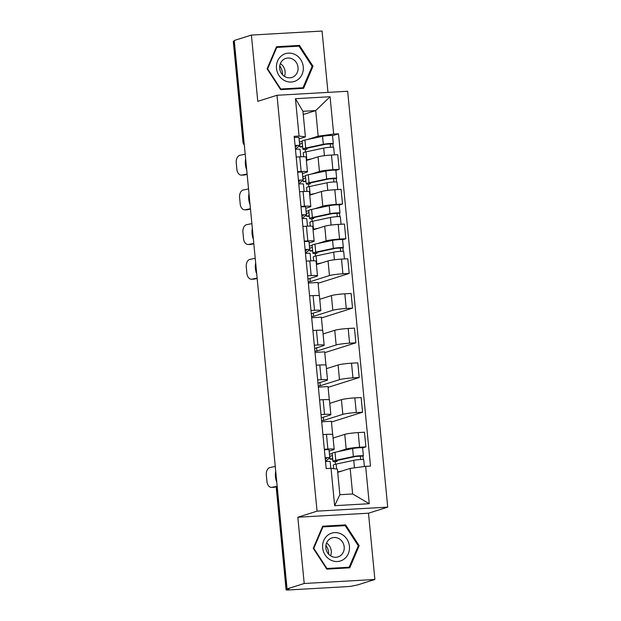 <?xml version="1.0" encoding="UTF-8"?>
<svg xmlns="http://www.w3.org/2000/svg" width="621" height="621" viewBox="0 0 621 621"><rect width="100%" height="100%" fill="white"/><g stroke="black" fill="none" stroke-linecap="round" stroke-linejoin="round"><path stroke-width="0.93" d="M327.973 92.374L322.066 31.05L251.396 35.071L234.249 40.489L287.049 588.91L304.205 583.499L374.874 579.471L368.494 513.202L387.714 507.132L347.667 91.256L276.997 95.277L317.044 511.153L297.824 517.223L304.205 583.499M374.874 579.471L357.727 584.889L352.992 585.851A4.487 0.411 174.5 0 1 347.147 586.628L288.835 589.95A4.487 0.411 174.5 0 1 286.095 589.834L276.392 489.092A4.487 0.411 -5.5 0 1 276.741 488.898L286.444 589.639A4.487 0.411 174.5 0 0 286.095 589.834M251.396 35.071L257.777 101.347L276.997 95.277M243.999 141.751L243.331 141.961A4.487 0.411 -5.5 0 0 242.99 142.155L233.286 41.413A4.487 0.411 -5.5 0 1 233.636 41.219L243.331 141.961A4.487 4.106 72.5 0 0 244.247 144.367M234.296 41.009L233.636 41.219M286.444 589.639L289.114 588.793L287.049 588.91M337.723 451.715L346.176 449.045A10.324 0.939 -5.5 0 1 359.613 447.252L365.901 446.895L364.488 432.224L358.201 432.581A10.324 0.939 174.5 0 0 344.764 434.366L333.112 438.053M329.456 454.331L332.173 453.47M334.191 449.325L332.778 434.646A10.324 0.939 174.5 0 0 326.475 434.382L327.888 449.061A10.324 0.939 -5.5 0 1 334.191 449.325A10.324 0.939 -5.5 0 1 333.399 449.775L329.146 451.118M327.888 449.061L324.341 449.262M330.209 456.202L329.642 456.241M362.61 447.935L365.901 446.895M326.475 434.382L322.928 434.584M321.577 420.541L323.611 420.425L342.831 414.354A10.324 0.939 -5.5 0 1 356.275 412.561L362.563 412.204L361.143 397.525L354.863 397.882A10.324 0.939 174.5 0 0 341.418 399.676L329.767 403.355M321.003 414.572L324.542 414.37A10.324 0.939 -5.5 0 1 330.853 414.634A10.324 0.939 -5.5 0 1 330.061 415.084L321.313 417.84M332.654 434.514L331.373 421.255L321.694 421.806M331.451 422.032L362.563 412.204M330.853 414.634L329.44 399.955A10.324 0.939 174.5 0 0 323.13 399.691L319.582 399.893M318.231 385.851L320.273 385.734L339.493 379.664A10.324 0.939 -5.5 0 1 352.938 377.871L359.217 377.514L357.805 362.835L351.525 363.192A10.324 0.939 174.5 0 0 338.08 364.985L326.429 368.664M317.657 379.873L321.204 379.672A10.324 0.939 -5.5 0 1 327.515 379.936A10.324 0.939 -5.5 0 1 326.716 380.386L317.975 383.149M329.309 399.823L328.035 386.565L318.356 387.116M328.105 387.341L359.217 377.514M327.515 379.936L326.103 365.257A10.324 0.939 174.5 0 0 319.792 364.993L316.244 365.195M314.894 351.152L316.935 351.036L336.155 344.965A10.324 0.939 -5.5 0 1 349.592 343.172L355.88 342.815L354.467 328.136L348.179 328.493A10.324 0.939 174.5 0 0 334.742 330.287L323.091 333.966M314.319 345.183L317.867 344.981A10.324 0.939 -5.5 0 1 324.17 345.245A10.324 0.939 -5.5 0 1 323.378 345.695L314.63 348.459M325.971 365.132L324.69 351.866L315.018 352.418M324.767 352.643L355.88 342.815M324.17 345.245L322.757 330.566A10.324 0.939 174.5 0 0 316.454 330.302L312.906 330.504M311.556 316.462L313.589 316.345L332.809 310.275A10.324 0.939 -5.5 0 1 346.254 308.482L352.534 308.125L351.121 293.446L344.841 293.803A10.324 0.939 174.5 0 0 331.397 295.596L319.745 299.275M310.981 310.492L314.521 310.29A10.324 0.939 -5.5 0 1 320.832 310.554A10.324 0.939 -5.5 0 1 320.04 310.997L311.292 313.76M322.625 330.434L321.352 317.176L311.672 317.727M321.43 317.952L352.534 308.125M320.832 310.554L319.419 295.875A10.324 0.939 174.5 0 0 313.108 295.612L309.561 295.813M308.21 281.771L310.252 281.655L329.472 275.577A10.324 0.939 -5.5 0 1 342.916 273.791L349.196 273.434L347.783 258.755L341.503 259.112A10.324 0.939 174.5 0 0 328.059 260.905L316.407 264.585M307.636 275.794L311.183 275.592A10.324 0.939 -5.5 0 1 317.494 275.856A10.324 0.939 -5.5 0 1 316.694 276.306L307.954 279.07M319.287 295.743L318.014 282.485L308.334 283.036M318.084 283.261L349.196 273.434M317.494 275.856L316.081 261.177A10.324 0.939 174.5 0 0 309.77 260.913L306.223 261.115M317.68 243.556L326.134 240.886A10.324 0.939 -5.5 0 1 339.571 239.093L345.858 238.736L344.445 224.057L338.158 224.414A10.324 0.939 174.5 0 0 324.713 226.207L313.069 229.886M309.413 246.164L312.13 245.311M304.298 241.103L307.845 240.901A10.324 0.939 -5.5 0 1 314.148 241.165A10.324 0.939 -5.5 0 1 313.357 241.616L309.103 242.958M310.166 248.043L309.592 248.074M342.567 239.776L345.858 238.736M314.148 241.165L312.736 226.486A10.324 0.939 174.5 0 0 306.432 226.223L302.885 226.424M314.342 208.858L322.788 206.195A10.324 0.939 -5.5 0 1 336.233 204.402L342.513 204.045L341.1 189.366L334.82 189.723A10.324 0.939 174.5 0 0 321.375 191.516L309.724 195.196M306.068 211.474L308.784 210.62M300.952 206.413L304.5 206.211A10.324 0.939 -5.5 0 1 310.81 206.467A10.324 0.939 -5.5 0 1 310.019 206.917L305.765 208.26M306.828 213.352L306.254 213.383M339.221 205.085L342.513 204.045M310.81 206.467L309.398 191.796A10.324 0.939 174.5 0 0 303.087 191.532L299.539 191.734M311.005 174.167L319.45 171.497A10.324 0.939 -5.5 0 1 332.895 169.712L339.175 169.347L337.762 154.676L331.474 155.033A10.324 0.939 174.5 0 0 318.037 156.818L306.386 160.505M302.73 176.783L305.447 175.922M297.614 171.714L301.162 171.512A10.324 0.939 -5.5 0 1 307.473 171.776A10.324 0.939 -5.5 0 1 306.673 172.227L302.419 173.57M303.49 178.654L302.916 178.693M335.883 170.387L339.175 169.347M307.473 171.776L306.06 157.097A10.324 0.939 174.5 0 0 299.749 156.834L296.201 157.035M310.252 281.655L309.941 278.441M313.589 316.345L313.287 313.131M316.935 351.036L316.625 347.83M320.273 385.734L319.962 382.52M323.611 420.425L323.308 417.211M350.166 468.413L365.66 466.348L369.254 503.709L334.641 505.68L331.04 468.312L337.397 469.134L339.858 494.712L352.635 493.982L350.166 468.413L337.708 472.348M303.25 114.512L315.716 110.577L302.939 111.306L305.4 136.876L299.05 136.061L294.207 136.333L326.204 468.591L331.04 468.312M299.05 136.061L295.456 98.7L330.069 96.729L333.663 134.089L318.177 136.154L315.716 110.577L330.069 96.729M365.66 466.348L370.496 466.068L338.507 133.81L333.663 134.089M387.714 507.132L317.044 511.153M368.494 513.202L297.824 517.223M322.672 526.204L313.263 548.32L326.809 569.131L349.763 567.819L359.179 545.704L345.633 524.9L322.672 526.204M276.508 46.722L267.092 68.838L280.638 89.649L303.599 88.337L313.007 66.222L299.462 45.418L276.508 46.722M299.392 142.085L302.109 141.231M307.659 139.477L318.177 136.154M305.4 136.876L299.081 138.879M332.546 135.696L338.507 133.81M335.262 461.675L335.511 464.229M300.145 143.963L299.57 143.994M315.22 253.515L315.468 256.062M311.882 218.825L312.13 221.371M308.544 184.126L308.784 186.68M305.198 149.436L305.447 151.982M369.254 503.709L352.635 493.982M334.641 505.68L339.858 494.712M302.939 111.306L295.456 98.7M342.87 525.77L345.633 524.9M358.201 546.014L359.179 545.704M296.698 46.288L299.462 45.418M312.029 66.532L313.007 66.222M276.741 481.818L276.655 481.842A13.91 9.214 89.2 0 1 275.646 471.386L275.646 471.386M276.803 486.748L274.179 487.275A6.73 4.456 89.2 0 1 273.636 487.338L271.447 487.369A6.73 4.456 -90.8 0 0 271.99 487.306L274.179 487.275M275.266 466.48L270.088 467.512A6.73 4.456 -90.8 0 0 266.316 475.073L266.937 481.523A6.73 4.456 -90.8 0 0 271.447 487.369M277.051 486.29L271.99 487.306M325.311 459.369L326.887 458.088L325.187 458.026M325.482 461.139A13.46 1.226 174.5 0 0 326.033 460.86L329.743 457.887A5.612 0.512 174.5 0 0 329.79 457.809A5.612 0.512 174.5 0 0 325.156 457.747M329.79 457.809L329.021 449.806A5.612 0.512 174.5 0 0 324.387 449.744M330.807 468.327L330.155 461.589A5.612 0.512 174.5 0 0 325.52 461.527M332.367 455.527L329.782 456.342L330.061 459.23L332.709 459.082M333.632 468.653L333.291 465.129A13.46 1.226 -5.5 0 1 336.124 464.089L353.753 460.324A5.612 0.512 -5.5 0 1 359.947 459.556A5.612 0.512 -5.5 0 1 363.735 459.68L364.395 466.511M337.661 471.929L341.876 471.028M337.048 460.495L337.133 461.403A10.541 0.963 -5.5 0 1 335.829 461.069A10.541 0.963 -5.5 0 1 338.049 460.254L355.678 456.489L360.475 456.179L360.576 459.524M337.133 461.403L334.595 461.776A13.46 1.226 -5.5 0 1 332.926 461.349A13.46 1.226 -5.5 0 1 335.767 460.308L353.388 456.544A5.612 0.512 -5.5 0 1 359.582 455.775A5.612 0.512 -5.5 0 1 363.378 455.899A5.612 0.512 -5.5 0 1 362.943 456.14L363.269 459.524M332.926 461.349L332.157 453.338A13.46 1.226 -5.5 0 1 334.991 452.298L352.619 448.533A5.612 0.512 -5.5 0 1 358.814 447.772A5.612 0.512 -5.5 0 1 362.602 447.896L363.378 455.899M330.061 459.23L332.646 458.414M360.242 456.101L362.943 456.14M325.924 545.354A14.019 12.831 -107.5 0 1 328.742 554.289M343.949 559.203A14.586 13.351 72.5 0 0 346.953 539.183A14.586 13.351 72.5 0 0 328.144 534.929A14.586 13.351 72.5 0 0 325.148 554.957A14.586 13.351 72.5 0 0 343.949 559.203M340.44 555.702A9.983 9.136 72.5 0 0 343.203 543.266A9.983 9.136 72.5 0 0 332.018 537.871A9.983 9.136 72.5 0 0 329.619 539.082A9.983 9.136 72.5 0 0 326.848 551.51A9.983 9.136 72.5 0 0 338.034 556.913A9.983 9.136 72.5 0 0 340.44 555.702M326.545 543.057A9.983 9.136 -107.5 0 1 330.574 555.811M313.799 548.335L322.92 526.911L345.167 525.638L358.294 545.805L349.173 567.229L326.925 568.494L313.799 548.335L313.364 548.475M322.291 527.105L322.92 526.911M346.751 567.99L349.173 567.229M326.483 568.634L326.925 568.494M279.753 65.873A14.019 12.831 -107.5 0 1 282.571 74.807M297.777 79.721A14.586 13.351 72.5 0 0 300.781 59.701A14.586 13.351 72.5 0 0 281.973 55.448A14.586 13.351 72.5 0 0 278.976 75.475A14.586 13.351 72.5 0 0 297.777 79.721M294.269 76.22A9.983 9.136 72.5 0 0 297.032 63.784A9.983 9.136 72.5 0 0 285.854 58.39A9.983 9.136 72.5 0 0 283.448 59.6A9.983 9.136 72.5 0 0 280.684 72.028A9.983 9.136 72.5 0 0 291.862 77.431A9.983 9.136 72.5 0 0 294.269 76.22M280.374 63.575A9.983 9.136 -107.5 0 1 284.402 76.329M267.635 68.853L276.756 47.429L298.996 46.164L312.122 66.323L303.001 87.747L280.762 89.013L267.635 68.853L267.193 68.993M276.12 47.623L276.756 47.429M300.587 88.508L303.001 87.747M280.319 89.152L280.762 89.013M256.698 273.659L256.613 273.675A13.91 9.214 89.2 0 1 255.604 263.226L255.604 263.226M257.164 278.511L254.129 279.116A6.73 4.456 89.2 0 1 253.593 279.171L251.404 279.209A6.73 4.456 -90.8 0 0 251.947 279.147L254.129 279.116M255.223 258.313L250.038 259.353A6.73 4.456 -90.8 0 0 246.273 266.914L246.894 273.364A6.73 4.456 -90.8 0 0 251.404 279.209M257.125 278.107L251.947 279.147M305.268 251.21L306.844 249.929L305.136 249.867M305.439 252.972A13.46 1.226 174.5 0 0 305.99 252.7L309.7 249.727A5.612 0.512 174.5 0 0 309.747 249.65A5.612 0.512 174.5 0 0 305.113 249.588M309.747 249.65L308.979 241.647A5.612 0.512 174.5 0 0 304.344 241.585M310.826 260.867L310.112 253.43A5.612 0.512 174.5 0 0 305.478 253.368M312.324 247.36L309.739 248.183L310.011 251.07L312.666 250.923M313.621 260.804L313.248 256.97A13.46 1.226 -5.5 0 1 316.081 255.93L333.71 252.157A5.612 0.512 -5.5 0 1 339.904 251.396A5.612 0.512 -5.5 0 1 343.692 251.521L344.407 258.941M316.353 264.041A13.46 1.226 -5.5 0 1 316.857 263.933L321.833 262.869M317.005 252.328L317.09 253.244A10.541 0.963 -5.5 0 1 315.786 252.91A10.541 0.963 -5.5 0 1 318.006 252.095L335.635 248.322L340.424 248.02L340.533 251.365M317.09 253.244L314.552 253.616A13.46 1.226 -5.5 0 1 312.883 253.189A13.46 1.226 -5.5 0 1 315.716 252.149L333.345 248.377A5.612 0.512 -5.5 0 1 339.54 247.616A5.612 0.512 -5.5 0 1 343.328 247.74A5.612 0.512 -5.5 0 1 342.901 247.981L343.227 251.358M312.883 253.189L312.115 245.179A13.46 1.226 -5.5 0 1 314.948 244.138L332.577 240.374A5.612 0.512 -5.5 0 1 338.771 239.613A5.612 0.512 -5.5 0 1 342.559 239.729L343.328 247.74M310.011 251.07L312.604 250.255M340.199 247.942L342.901 247.981M253.36 238.969L253.275 238.984A13.91 9.214 89.2 0 1 252.266 228.528L252.266 228.528M253.826 243.812L250.791 244.426A6.73 4.456 89.2 0 1 250.247 244.48L248.066 244.511A6.73 4.456 -90.8 0 0 248.61 244.457L250.791 244.426M251.878 223.622L246.7 224.662A6.73 4.456 -90.8 0 0 242.927 232.223L243.548 238.666A6.73 4.456 -90.8 0 0 248.066 244.511M253.787 243.416L248.61 244.457M301.93 216.512L303.506 215.239L301.798 215.169M302.101 218.281A13.46 1.226 174.5 0 0 302.644 218.002L306.363 215.029A5.612 0.512 174.5 0 0 306.409 214.959A5.612 0.512 174.5 0 0 301.775 214.897M306.409 214.959L305.633 206.948A5.612 0.512 174.5 0 0 300.999 206.886M307.488 226.168L306.774 218.739A5.612 0.512 174.5 0 0 302.14 218.677M308.986 212.669L306.394 213.484L306.673 216.38L309.328 216.224M310.283 226.114L309.91 222.271A13.46 1.226 -5.5 0 1 312.743 221.231L330.372 217.466A5.612 0.512 -5.5 0 1 336.566 216.706A5.612 0.512 -5.5 0 1 340.355 216.822L341.069 224.251M313.015 229.351A13.46 1.226 -5.5 0 1 313.512 229.242L318.488 228.179M313.667 217.637L313.752 218.545A10.541 0.963 -5.5 0 1 312.448 218.212A10.541 0.963 -5.5 0 1 314.668 217.397L332.297 213.632L337.087 213.321L337.187 216.667M313.752 218.545L311.206 218.918A13.46 1.226 -5.5 0 1 309.545 218.491A13.46 1.226 -5.5 0 1 312.379 217.451L330.007 213.686A5.612 0.512 -5.5 0 1 336.202 212.925A5.612 0.512 -5.5 0 1 339.99 213.042A5.612 0.512 -5.5 0 1 339.555 213.29L339.881 216.667M309.545 218.491L308.777 210.488A13.46 1.226 -5.5 0 1 311.61 209.448L329.231 205.683A5.612 0.512 -5.5 0 1 335.425 204.914A5.612 0.512 -5.5 0 1 339.221 205.039L339.99 213.042M306.673 216.38L309.266 215.565M336.861 213.251L339.555 213.29M250.015 204.27L249.929 204.293A13.91 9.214 89.2 0 1 248.928 193.837L248.928 193.837M250.48 209.122L247.453 209.727A6.73 4.456 89.2 0 1 246.91 209.789L244.721 209.82A6.73 4.456 -90.8 0 0 245.264 209.758L247.453 209.727M248.54 188.931L243.362 189.972A6.73 4.456 -90.8 0 0 239.59 197.525L240.211 203.975A6.73 4.456 -90.8 0 0 244.721 209.82M250.442 208.718L245.264 209.758M298.585 181.821L300.16 180.54L298.46 180.478M298.755 183.591A13.46 1.226 174.5 0 0 299.306 183.311L303.017 180.338A5.612 0.512 174.5 0 0 303.064 180.261A5.612 0.512 174.5 0 0 298.429 180.199M303.064 180.261L302.295 172.258A5.612 0.512 174.5 0 0 297.661 172.196M304.143 191.478L303.428 184.041A5.612 0.512 174.5 0 0 298.794 183.987M305.641 177.979L303.056 178.794L303.335 181.681L305.99 181.534M306.937 191.423L306.572 187.581A13.46 1.226 -5.5 0 1 309.405 186.541L327.026 182.776A5.612 0.512 -5.5 0 1 333.221 182.007A5.612 0.512 -5.5 0 1 337.017 182.132L337.731 189.56M309.669 194.66A13.46 1.226 -5.5 0 1 310.174 194.544L315.15 193.48M310.321 182.947L310.415 183.855A10.541 0.963 -5.5 0 1 309.111 183.521A10.541 0.963 -5.5 0 1 311.331 182.706L328.951 178.941L333.749 178.631L333.85 181.976M310.415 183.855L307.869 184.227A13.46 1.226 -5.5 0 1 306.207 183.8A13.46 1.226 -5.5 0 1 309.041 182.76L326.662 178.995A5.612 0.512 -5.5 0 1 332.856 178.227A5.612 0.512 -5.5 0 1 336.652 178.351A5.612 0.512 -5.5 0 1 336.217 178.592L336.543 181.976M306.207 183.8L305.431 175.797A13.46 1.226 -5.5 0 1 308.264 174.749L325.893 170.985A5.612 0.512 -5.5 0 1 332.088 170.224A5.612 0.512 -5.5 0 1 335.876 170.348L336.652 178.351M303.335 181.681L305.92 180.866M333.524 178.553L336.217 178.592M246.677 169.58L246.591 169.595A13.91 9.214 89.2 0 1 245.582 159.147L245.582 159.147M247.142 174.423L244.107 175.037A6.73 4.456 89.2 0 1 243.572 175.091L241.383 175.13A6.73 4.456 -90.8 0 0 241.926 175.068L244.107 175.037M245.202 154.233L240.016 155.273A6.73 4.456 -90.8 0 0 236.252 162.834L236.873 169.285A6.73 4.456 -90.8 0 0 241.383 175.13M247.104 174.027L241.926 175.068M295.247 147.13L296.822 145.85L295.115 145.78M295.417 148.893A13.46 1.226 174.5 0 0 295.969 148.621L299.679 145.648A5.612 0.512 174.5 0 0 299.726 145.57A5.612 0.512 174.5 0 0 295.091 145.508M299.726 145.57L298.957 137.559A5.612 0.512 174.5 0 0 294.323 137.505M300.805 156.779L300.09 149.351A5.612 0.512 174.5 0 0 295.456 149.288M302.303 143.28L299.718 144.103L299.99 146.991L302.644 146.843M303.599 156.725L303.227 152.89A13.46 1.226 -5.5 0 1 306.06 151.842L323.688 148.077A5.612 0.512 -5.5 0 1 329.883 147.317A5.612 0.512 -5.5 0 1 333.671 147.441L334.385 154.862M306.332 159.962A13.46 1.226 -5.5 0 1 306.836 159.853L311.812 158.79M306.984 148.248L307.069 149.164A10.541 0.963 -5.5 0 1 305.765 148.83A10.541 0.963 -5.5 0 1 307.985 148.008L325.614 144.243L330.403 143.94L330.512 147.278M307.069 149.164L304.531 149.537A13.46 1.226 -5.5 0 1 302.862 149.11A13.46 1.226 -5.5 0 1 305.695 148.062L323.324 144.297A5.612 0.512 -5.5 0 1 329.518 143.536A5.612 0.512 -5.5 0 1 333.306 143.661A5.612 0.512 -5.5 0 1 332.879 143.901L333.205 147.278M302.862 149.11L302.093 141.099A13.46 1.226 -5.5 0 1 304.927 140.059L322.555 136.294A5.612 0.512 -5.5 0 1 328.75 135.533A5.612 0.512 -5.5 0 1 332.538 135.65L333.306 143.661M299.99 146.991L302.582 146.176M330.178 143.862L332.879 143.901M318.037 156.818L319.45 171.497M321.375 191.516L322.788 206.195M324.713 226.207L326.134 240.886M328.059 260.905L329.472 275.577M331.397 295.596L332.809 310.275M334.742 330.287L336.155 344.965M338.08 364.985L339.493 379.664M341.418 399.676L342.831 414.354M344.764 434.366L346.176 449.045M303.087 191.532L304.5 206.211M306.432 226.223L307.845 240.901M309.77 260.913L311.183 275.592M313.108 295.612L314.521 310.29M316.454 330.302L317.867 344.981M319.792 364.993L321.204 379.672M323.13 399.691L324.542 414.37M299.749 156.834L301.162 171.512M334.82 189.723L336.233 204.402M338.158 224.414L339.571 239.093M341.503 259.112L342.916 273.791M344.841 293.803L346.254 308.482M348.179 328.493L349.592 343.172M351.525 363.192L352.938 377.871M354.863 397.882L356.275 412.561M358.201 432.581L359.613 447.252M331.474 155.033L332.895 169.712M277.183 486.414A4.487 4.106 72.5 0 0 276.741 488.898L277.401 488.688M336.124 464.089L336.605 469.034M353.753 460.324L354.475 467.838M334.991 452.298L335.767 460.308M352.619 448.533L353.388 456.544M316.081 255.93L316.857 263.933M333.71 252.157L334.44 259.757M314.948 244.138L315.716 252.149M332.577 240.374L333.345 248.377M312.743 221.231L313.512 229.242M330.372 217.466L331.102 225.058M311.61 209.448L312.379 217.451M329.231 205.683L330.007 213.686M309.405 186.541L310.174 194.544M327.026 182.776L327.756 190.368M308.264 174.749L309.041 182.76M325.893 170.985L326.662 178.995M306.06 151.842L306.836 159.853M323.688 148.077L324.418 155.677M304.927 140.059L305.695 148.062M322.555 136.294L323.324 144.297M242.99 142.155A4.487 4.487 0 0 0 244.301 144.918M277.152 486.134A4.487 4.487 0 0 0 276.392 489.092"/></g></svg>
